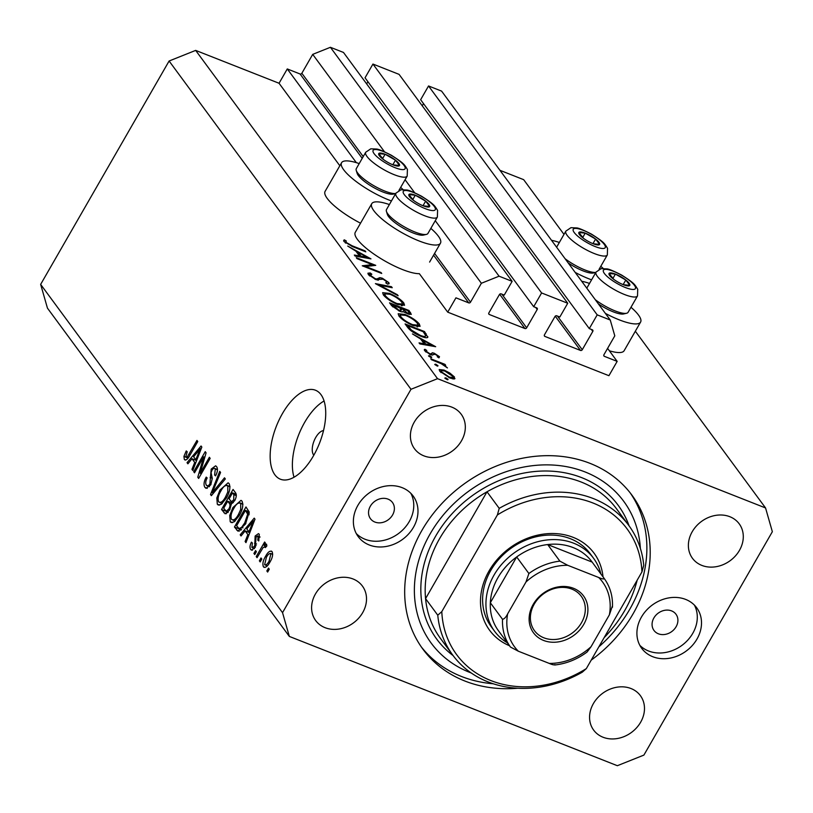 <?xml version="1.0" encoding="UTF-8"?>
<svg xmlns="http://www.w3.org/2000/svg" width="813" height="813" viewBox="0 0 813 813"><rect width="100%" height="100%" fill="white"/><g stroke="black" fill="none" stroke-linecap="round" stroke-linejoin="round"><path stroke-width="1.22" d="M455.941 297.832L447.709 312.151L608.927 375.697L617.158 361.379L604.374 356.338A1.362 1.148 143.6 0 1 603.927 354.753L614.791 335.85L610.258 320.017L597.199 314.865L589.293 328.615L592.352 329.814A1.362 1.148 143.6 0 1 592.799 331.399L582.26 349.732A1.362 1.148 143.6 0 1 580.492 350.433L544.913 336.419A1.362 1.148 143.6 0 1 544.456 334.834L554.994 316.501A1.362 1.148 143.6 0 1 556.773 315.8L559.832 316.999L567.728 303.249L541.6 292.954L533.694 306.704L536.753 307.903A1.362 1.148 143.6 0 1 537.21 309.489L526.672 327.822A1.362 1.148 143.6 0 1 524.903 328.523L489.314 314.499A1.362 1.148 143.6 0 1 488.867 312.924L499.406 294.591A1.362 1.148 143.6 0 1 501.174 293.879L504.233 295.089L512.139 281.339L499.07 276.196L481.367 283.27L470.503 302.172A1.362 1.148 143.6 0 1 468.725 302.873L455.941 297.832M512.139 281.339L343.482 52.449L330.413 47.296L312.71 54.369L301.847 73.272A1.362 1.148 143.6 0 1 300.068 73.983L287.284 68.942L356.348 162.671M287.284 68.942L279.052 83.261L339.834 165.75M389.386 204.551A39.624 10.081 29.9 0 0 371.754 203.687L355.281 232.325A39.624 10.081 29.9 0 0 368.126 249.794A39.624 10.081 29.9 0 0 402.506 269.55A39.624 10.081 29.9 0 0 419.356 273.676L447.709 312.151M312.71 54.369L384.478 151.767M405.087 179.734L414.66 192.732M435.27 220.699L481.367 283.27M330.413 47.296L499.07 276.196M367.913 81.707L366.653 83.891M541.6 292.954L372.943 64.054L365.037 77.804L533.694 306.704M372.943 64.054L399.071 74.359L567.728 303.249M423.512 103.617L422.252 105.802M610.258 320.017L441.601 91.117L428.542 85.965L420.636 99.714L589.293 328.615M428.542 85.965L597.199 314.865M607.585 348.381L617.158 361.379M323.523 430.565A13.669 6.626 -68.5 0 0 315.739 437.465A13.669 6.626 -68.5 0 0 313.808 455.209M559.344 242.467A39.624 10.081 29.9 0 0 551.529 240.302M575.187 272.406A39.624 10.081 29.9 0 0 588.937 278.829A39.624 10.081 29.9 0 0 591.59 279.835M630.979 307.273A39.624 10.081 -150.1 0 1 640.593 322.08L624.13 350.718A39.624 10.081 -150.1 0 1 609.354 350.779M640.593 322.08A39.624 10.081 -150.1 0 1 619.11 319.794A39.624 10.081 -150.1 0 1 605.36 313.371M360.535 223.199A39.624 10.081 -150.1 0 1 325.098 191.37L341.572 162.732A39.624 10.081 -150.1 0 1 359.204 163.586M391.449 200.953A39.624 10.081 -150.1 0 1 388.797 199.947A39.624 10.081 -150.1 0 1 354.417 180.191A39.624 10.081 -150.1 0 1 341.572 162.732M371.754 203.687A39.624 10.081 29.9 0 0 384.59 221.156A39.624 10.081 29.9 0 0 418.98 240.912A39.624 10.081 29.9 0 0 440.453 243.199A39.624 10.081 29.9 0 0 430.839 228.392M282.406 413.634A47.825 23.191 -68.5 0 0 280.404 479.213A47.825 23.191 -68.5 0 0 313.472 455.798A47.825 23.191 -68.5 0 0 315.474 390.23A47.825 23.191 -68.5 0 0 282.406 413.634M324.092 400.972A47.825 23.191 -68.5 0 0 304.641 422.404A47.825 23.191 -68.5 0 0 294.032 477.231M370.342 506.214A13.669 11.433 143.6 0 0 370.464 518.704A13.669 11.433 143.6 0 0 392.577 514.975A13.669 11.433 143.6 0 0 392.466 502.485A13.669 11.433 143.6 0 0 370.342 506.214M653.876 617.961A13.669 11.433 143.6 0 0 653.987 630.451A13.669 11.433 143.6 0 0 676.111 626.721A13.669 11.433 143.6 0 0 675.989 614.242A13.669 11.433 143.6 0 0 653.876 617.961M697.005 639.018A34.156 28.587 -36.4 0 1 641.711 648.327A34.156 28.587 -36.4 0 1 641.416 617.108A34.156 28.587 -36.4 0 1 696.711 607.799A34.156 28.587 -36.4 0 1 697.005 639.018M694.393 605.096A34.156 28.587 -36.4 0 1 692.788 633.297A34.156 28.587 -36.4 0 1 639.811 645.309M357.883 505.361A34.156 28.587 143.6 0 0 358.177 536.58A34.156 28.587 143.6 0 0 413.482 527.271A34.156 28.587 143.6 0 0 413.187 496.052A34.156 28.587 143.6 0 0 357.883 505.361M356.287 533.562A34.156 28.587 143.6 0 0 409.264 521.55A34.156 28.587 143.6 0 0 410.86 493.349M591.214 660.126A129.816 108.627 143.6 0 0 633.073 613.825A129.816 108.627 143.6 0 0 631.955 495.188A129.816 108.627 143.6 0 0 421.815 530.564A129.816 108.627 143.6 0 0 422.933 649.191A129.816 108.627 143.6 0 0 517.739 688.235M315.424 594.018A29.034 24.299 143.6 0 0 315.678 620.553A29.034 24.299 143.6 0 0 362.679 612.646A29.034 24.299 143.6 0 0 362.435 586.102A29.034 24.299 143.6 0 0 315.424 594.018M593.399 703.57A29.034 24.299 143.6 0 0 593.653 730.115A29.034 24.299 143.6 0 0 640.654 722.198A29.034 24.299 143.6 0 0 640.4 695.664A29.034 24.299 143.6 0 0 593.399 703.57M692.209 531.743A29.034 24.299 143.6 0 0 692.452 558.277A29.034 24.299 143.6 0 0 739.464 550.36A29.034 24.299 143.6 0 0 739.21 523.826A29.034 24.299 143.6 0 0 692.209 531.743M414.234 422.181A29.034 24.299 143.6 0 0 414.488 448.725A29.034 24.299 143.6 0 0 461.489 440.809A29.034 24.299 143.6 0 0 461.245 414.274A29.034 24.299 143.6 0 0 414.234 422.181M289.337 636.427L617.341 765.704L643.896 755.094L772.35 531.712L765.551 507.952L437.546 378.675L410.992 389.285L282.538 612.667L289.337 636.427L47.449 308.137L40.65 284.387L282.538 612.667M372.263 264.652L356.988 258.625L356.287 257.68L375.748 265.353L365.708 266.481L381.023 272.518L381.724 273.463L362.263 265.79L372.263 264.652L371.521 265.953M375.789 279.56L368.309 274.479L367.913 273.219L370.2 272.944L371.846 274.225L370.301 275.261L375.118 278.625L376.754 279.001L379.834 277.639L382.354 278.219L388.817 282.609L389.153 283.737L387.588 284.113L385.758 282.792L386.744 281.715L383.136 279.194L375.789 279.56M369.397 275.658L370.078 274.479L369.854 276.044M386.5 283.32L386.744 281.715M375.403 283.635L391.48 286.704L392.222 287.721L379.478 285.19L397.405 294.743L398.146 295.759L375.403 283.635M383.38 294.936L382.638 292.67L389.427 293.381C395.89 296.125 400.667 299.306 403.776 302.914L404.549 305.251L397.689 304.499C391.216 301.735 386.449 298.544 383.38 294.936M398.919 316.023L398.177 313.747L404.965 314.458C411.419 317.212 416.205 320.383 419.315 324.001L420.077 326.338L413.228 325.576C406.754 322.812 401.978 319.631 398.919 316.023M412.445 333.909L435.687 346.714L419.823 343.909L419.061 342.883L424.152 343.777L420.626 339.001L412.445 333.909M444.813 378.065L445.788 377.832L448.054 379.346L447.079 379.59L444.813 378.065L445.788 377.832L445.351 378.594M447.8 379.793L447.079 379.59M499.965 170.324L523.663 179.663L563.988 234.388M635.329 331.226L765.551 507.952M279.052 83.261L195.659 50.396L437.546 378.675M444.111 370.078L449.935 373.116L454.457 376.978L454.264 378.98L449.996 378.045L439.742 371.175L439.183 369.529L444.111 370.078L443.786 370.647M454.985 378.604L454.264 378.98M434.752 364.417L435.727 364.183L437.994 365.698L437.028 365.931L434.752 364.417L435.727 364.183L435.29 364.935M437.74 366.135L437.028 365.931M431.469 359.722L430.768 358.777L444.996 364.376L445.687 365.322L443.593 364.498L447.445 367.933L441.256 363.696L431.469 359.722M428.481 355.901L429.457 355.667L431.723 357.181L430.748 357.425L428.481 355.901L429.457 355.667L429.02 356.429M431.469 357.629L430.748 357.425M434.01 354.001L432.384 355.129L430.453 354.62L424.681 350.738L424.975 349.295L426.764 350.444L426.388 351.379L429.681 353.645L430.839 353.919L432.414 352.761L434.345 353.279L439.508 356.694L438.939 357.862L437.242 356.744L437.76 356.003L435.107 354.244L433.288 354.651M438.857 357.811L439.508 356.694L438.939 357.862M437.242 356.744L437.76 356.003M424.325 349.58L424.975 349.295L424.406 350.301M426.764 350.444L426.002 352.049M430.443 354.61L432.414 352.761L431.195 354.885M427.384 337.629L427.872 336.775C427.668 338.208 425.362 338.045 420.941 336.287C414.528 333.625 410.047 330.586 407.486 327.172L405.077 323.909L424.538 331.572L427.78 337.293M402.72 311.867L403.126 311.145C403.268 312.121 402.11 312.141 399.65 311.216L391.642 305.678L389.549 302.822L409 310.495L411.317 314.377L408.167 314.001L403.055 311.633M347.72 246.065L370.962 258.869L355.088 256.065L354.336 255.038L359.427 255.932L355.901 251.156L347.72 246.065M346.053 242.355L352.151 245.79L365.088 250.892L365.789 251.837L352.649 246.664L344.021 241.512L344.387 239.855L346.297 241.004L345.627 243.097M343.686 240.313L344.387 239.855L343.726 241.024M346.297 241.004L345.251 242.782M203.687 456.845L194.51 472.8L193.697 471.703L205.232 451.662L206.085 452.831L200.181 473.247L209.368 457.272L210.171 458.369L198.646 478.42L197.783 477.241L203.687 456.845L204.795 457.282M206.339 485.158C207.264 486.438 208.443 486.011 209.886 483.847L211.197 469.081L215.618 465.819L216.614 466.642C217.986 468.837 217.63 471.906 215.557 475.869L214.602 475.036L215.293 469.02C214.439 467.79 213.331 468.197 211.98 470.219L211.065 472.597L212.284 478.471L210.73 484.883L206.035 488.328L204.927 487.404C203.443 484.924 203.87 481.489 206.217 477.109L207.173 477.942C205.587 481.022 205.313 483.43 206.339 485.158L209.449 486.723M217.457 469.873L214.551 468.4L217.457 469.538M225.333 478.948L211.36 495.676L210.526 494.538L219.734 471.337L220.567 472.465L212.244 492.708L224.5 477.81L225.333 478.948M217.305 504.212L216.827 497.952L219.988 490.015L228.107 482.81L229.144 483.644C230.648 487.546 229.693 492.373 226.288 498.115L221.349 504.243L218.321 505.046L217.305 504.212L219.601 505.107M230.221 521.733L229.733 515.483L232.904 507.536L241.024 500.341L242.05 501.174C243.554 505.066 242.609 509.893 239.195 515.645L234.266 521.773L231.238 522.566L230.221 521.733L232.508 522.637M245.16 530.889L241.044 535.96L240.201 534.822L254.215 518.135L254.997 519.202L245.953 542.627L245.12 541.488L247.884 534.578L245.16 530.889L249.784 532.708M269.286 569.191L267.64 572.057L266.837 570.96L268.483 568.094L269.286 569.191M195.659 50.396L169.104 61.005L410.992 389.285M169.104 61.005L40.65 284.387M270.007 562.017C267.609 566.498 265.414 568.084 263.402 566.773C262.325 563.927 263.046 560.421 265.577 556.275C267.944 551.885 270.119 550.35 272.091 551.671C273.178 554.466 272.477 557.911 270.007 562.017M264.134 567.372L263.402 566.773L265.058 567.423M271.359 551.072L272.091 551.671M261.827 559.059L260.18 561.925L259.367 560.828L261.014 557.962L261.827 559.059M265.912 546.997L263.249 547.342L257.05 557.677L256.237 556.59L264.621 542.007L265.434 543.104L264.093 545.432L266.532 544.131L266.847 545.95L265.343 547.616L264.733 546.448L265.973 546.925M256.38 551.671L254.733 554.537L253.92 553.44L255.567 550.574L256.38 551.671M251.908 547.454L254.256 546.61L254.825 545.045L255.119 536.041L258.473 533.623L259.306 534.314L258.747 540.98L257.792 540.147L258.138 536.438L256.095 536.844L255.262 547.352L251.502 550.167L250.658 549.466C249.601 547.769 249.865 545.34 251.42 542.169L252.376 543.003L251.908 547.454L254.388 548.663M259.977 537.169L257.528 535.919L259.987 536.895M245.526 523.999L237.985 531.174L234.449 527.017L245.983 506.966L249.195 511.987L245.526 523.999M229.673 510.036L225.14 513.786L221.543 509.497L233.067 489.446L235.475 492.708C236.776 494.507 236.512 497.15 234.713 500.645L231.431 503.674L229.673 510.036M192.01 458.745L187.884 463.817L187.041 462.668L201.055 445.991L201.837 447.059L192.793 470.473L191.959 469.335L194.724 462.424L192.01 458.745L196.624 460.565M185.72 457.16L187.397 456.743L196.959 440.433L197.762 441.53L189.937 455.138C187.915 459.142 186.045 460.575 184.338 459.457L183.931 456.398L186.248 450.93L187.203 451.774L185.72 457.16L187.976 458.186M184.998 460.016L184.338 459.457L185.811 460.036M268.005 571.417L266.837 570.96M266.755 556.742L265.577 556.275M272.69 554.446L270.495 553.419L272.69 554.293M270.282 561.519L269.113 561.061L270.871 553.724C269.449 553.135 267.955 554.344 266.39 557.362L264.621 564.72L267.284 565.919M264.621 564.72C266.054 565.299 267.548 564.08 269.113 561.061M260.536 561.295L259.367 560.828M257.416 557.047L256.237 556.59M266.471 546.366L264.093 545.432M255.089 553.897L253.92 553.44M252.487 550.188L250.658 549.466M255.424 547.078L254.256 546.61M256.125 545.553L254.825 545.045M256.319 536.519L255.119 536.041M258.93 540.594L257.792 540.147M241.542 535.35L240.201 534.822M246.227 541.925L245.12 541.488M248.91 534.974L247.884 534.578M250.861 524.07L246.776 528.907L248.961 531.865L253.402 520.757L250.861 524.07M254.266 521.103L253.402 520.757M249.957 532.261L248.961 531.865M239.357 531.153L236.746 530.127M240.78 530.249L240.018 529.202L234.449 527.017M245.445 510.401L236.603 525.767L239.063 528.602L241.613 527.352L244.733 522.881L247.67 514.141L245.445 510.401L249.164 511.875M249.327 513.247L246.806 512.261M249.195 514.751L247.67 514.141M245.902 523.338L244.733 522.881M242.975 527.891L241.613 527.352M231.004 515.981L229.733 515.483M234.083 508.003L232.904 507.536M242.904 504.385L239.947 502.891L242.894 504.06M241.837 509.944L240.699 509.497L240.709 503.521C238.565 502.16 236.227 503.867 233.697 508.664C231.156 512.912 230.445 516.479 231.563 519.375L235.109 521.092M239.591 514.944L238.422 514.487L240.699 509.497M231.563 519.375C233.646 520.716 235.933 519.09 238.422 514.487M227.792 512.627L227.101 511.682L221.543 509.497M232.132 502.942L232.579 502.149M232.528 492.881L229.083 498.867L231.42 501.692L233.717 499.883L233.849 494.68L232.528 492.881L236.227 494.345M234.876 500.341L233.717 499.883M233.392 502.475L231.42 501.692M227.742 501.215L223.697 508.247L226.227 511.225L228.849 508.958C230.211 506.336 230.333 504.426 229.225 503.237L227.742 501.215L232.64 503.145M230.008 509.416L228.849 508.958M228.311 512.048L226.126 511.184L228.311 512.048M218.087 498.45L216.827 497.952M221.166 490.473L219.988 490.015M229.988 486.865L227.03 485.371L229.977 486.53M228.931 492.424L227.782 491.977L227.803 486.001C225.658 484.629 223.321 486.347 220.78 491.143C218.25 495.381 217.538 498.958 218.646 501.855L222.193 503.572M226.675 497.424L225.516 496.967L227.782 491.977M218.646 501.855C220.74 503.196 223.026 501.57 225.516 496.967M211.868 495.066L210.526 494.538M213.443 493.176L212.244 492.708M207.295 488.339L204.927 487.404M211.045 484.304L209.886 483.847M212.406 469.548L211.197 469.081M215.76 475.493L214.602 475.036M194.876 472.17L193.697 471.703M201.35 473.715L200.181 473.247M199.033 477.739L197.783 477.241M188.382 463.197L187.041 462.668M193.067 469.772L191.959 469.335M195.75 462.831L194.724 462.424M197.701 451.916L193.616 456.764L195.801 459.721L200.252 448.613L197.701 451.916M201.106 448.949L200.252 448.613M196.797 460.117L195.801 459.721M185.659 457.069L183.931 456.398M188.646 457.241L187.397 456.743M400.667 187.427A39.624 10.081 -150.1 0 1 403.065 189.592M581.702 281.257A39.624 10.081 -150.1 0 1 589.516 283.432M603.205 268.473A39.624 10.081 29.9 0 0 600.797 266.308M453.298 378.99L454.457 376.978M449.284 377.1L453.085 377.486L452.709 376.287L444.802 371.013L441.083 370.596L441.479 371.866L449.284 377.1L448.979 377.628M441.042 372.618L441.479 371.866M444.681 364.925L444.996 364.376M429.386 354.153L429.681 353.645M433.918 354.011L434.345 353.279M423.685 344.59L424.152 343.777M425.778 344.062L431.845 345.139L423.004 340.301L425.778 344.062L425.311 344.875M431.378 345.952L431.845 345.139M422.384 341.379L423.004 340.301M423.919 332.649L424.538 331.572M423.238 331.734L407.77 325.637L411.378 330.058L420.24 335.352C423.919 336.785 425.717 336.836 425.626 335.495L423.238 331.734M407.15 326.714L407.77 325.637M424.752 337.537L425.626 335.495M419.935 335.881L420.24 335.352M410.982 330.759L411.378 330.058M404.64 315.027L404.965 314.458M417.658 326.877L419.315 324.001M412.526 324.631L417.912 325.21L417.354 323.259C414.843 320.302 410.951 317.69 405.667 315.414L400.281 314.875L400.89 316.775C403.329 319.722 407.211 322.344 412.526 324.631L412.221 325.17M400.372 317.659L400.89 316.775M408.38 311.572L409 310.495M408.654 311.938L407.709 310.647L401.47 308.188L407.435 313.035L409.224 313.249L408.654 311.938M407.14 313.554L407.435 313.035M401.205 310.099L401.937 308.828M400.829 309.316L401.47 308.188M399.935 308.036L392.242 304.56L398.949 310.271L401.155 309.916L399.935 308.036M400.555 311.542L401.155 309.916M398.655 310.79L398.949 310.271M392.689 306.857L393.228 305.901M391.622 305.637L392.242 304.56M389.102 293.95L389.427 293.381M402.13 305.79L403.776 302.914M396.998 303.554L402.374 304.123L401.815 302.182C399.315 299.225 395.423 296.603 390.138 294.326L384.742 293.788L385.352 295.688C387.791 298.635 391.673 301.257 396.998 303.554L396.693 304.092M384.844 296.582L385.352 295.688M391.033 287.487L391.48 286.704M368.909 275.18L370.2 272.944M374.823 279.154L375.118 278.625M376.317 279.753L376.754 279.001M378.36 280.19L379.834 277.639M381.988 278.859L382.354 278.219M387.943 284.113L388.817 282.609M365.393 267.03L365.708 266.481M380.708 273.066L381.023 272.518M358.96 256.745L359.427 255.932M361.053 256.217L367.12 257.294L358.279 252.457L361.053 256.217L360.586 257.03M366.653 258.107L367.12 257.294M357.659 253.534L358.279 252.457M364.773 251.441L365.088 250.892M387.73 162.295A11.961 3.039 29.9 0 0 391.734 164.317A11.961 3.039 29.9 0 0 393.106 164.887A11.961 3.039 29.9 0 0 399.488 165.496A11.961 3.039 29.9 0 0 395.474 160.171A11.961 3.039 29.9 0 0 385.088 154.246A11.961 3.039 29.9 0 0 378.716 153.647A11.961 3.039 29.9 0 0 382.72 158.972A11.961 3.039 29.9 0 0 383.665 159.683A11.961 3.039 29.9 0 0 387.73 162.295M395.707 193.545L393.258 194.114A21.585 5.498 -150.1 0 1 373.452 187.397A21.585 5.498 -150.1 0 1 357.151 173.352L356.246 170.425A23.912 6.087 29.9 0 0 374.305 185.984A23.912 6.087 29.9 0 0 395.728 193.514M398.939 190.415L407.191 176.075A23.912 6.087 -150.1 0 1 383.726 169.602A23.912 6.087 -150.1 0 1 365.728 152.234L356.318 168.616A23.912 6.087 29.9 0 0 356.246 170.425M393.106 164.887L399.488 165.496L395.474 160.171L385.088 154.246L378.716 153.647L383.421 159.5M392.831 164.775L395.474 160.171M382.486 158.779L385.088 154.246M587.87 241.176A11.961 3.039 29.9 0 0 591.874 243.199A11.961 3.039 29.9 0 0 593.246 243.768A11.961 3.039 29.9 0 0 599.618 244.367A11.961 3.039 29.9 0 0 595.614 239.052A11.961 3.039 29.9 0 0 585.228 233.128A11.961 3.039 29.9 0 0 578.846 232.528A11.961 3.039 29.9 0 0 582.86 237.853A11.961 3.039 29.9 0 0 583.805 238.565A11.961 3.039 29.9 0 0 587.87 241.176M595.848 272.426L593.399 272.995A21.585 5.498 -150.1 0 1 573.592 266.278A21.585 5.498 -150.1 0 1 568.196 262.924M565.106 258.737A23.912 6.087 29.9 0 0 574.445 264.865A23.912 6.087 29.9 0 0 595.868 272.396M593.246 243.768L599.618 244.367L595.614 239.052L585.228 233.128L578.846 232.528L583.561 238.382M592.962 243.656L595.614 239.052M582.626 237.66L585.228 233.128M618.053 282.131A11.961 3.039 29.9 0 0 622.057 284.164A11.961 3.039 29.9 0 0 623.429 284.733A11.961 3.039 29.9 0 0 629.801 285.333A11.961 3.039 29.9 0 0 625.797 280.018A11.961 3.039 29.9 0 0 615.411 274.093A11.961 3.039 29.9 0 0 609.028 273.493A11.961 3.039 29.9 0 0 613.043 278.808A11.961 3.039 29.9 0 0 613.988 279.52A11.961 3.039 29.9 0 0 618.053 282.131M595.289 299.702A23.912 6.087 29.9 0 0 604.628 305.82A23.912 6.087 29.9 0 0 626.559 313.259L623.581 313.96A21.585 5.498 -150.1 0 1 603.774 307.243A21.585 5.498 -150.1 0 1 598.378 303.889M626.559 313.259A23.912 6.087 29.9 0 0 628.093 312.294L637.514 295.912A23.912 6.087 -150.1 0 1 614.049 289.438A23.912 6.087 -150.1 0 1 596.051 272.07L586.793 288.168M623.429 284.733L629.801 285.333L625.797 280.018L615.411 274.093L609.028 273.493L613.744 279.337M623.144 284.621L625.797 280.018M612.809 278.615L615.411 274.093M417.912 203.25A11.961 3.039 29.9 0 0 421.917 205.283A11.961 3.039 29.9 0 0 423.288 205.852A11.961 3.039 29.9 0 0 429.66 206.451A11.961 3.039 29.9 0 0 425.656 201.136A11.961 3.039 29.9 0 0 415.27 195.211A11.961 3.039 29.9 0 0 408.888 194.612A11.961 3.039 29.9 0 0 412.902 199.927A11.961 3.039 29.9 0 0 413.847 200.638A11.961 3.039 29.9 0 0 417.912 203.25M426.429 234.388L423.441 235.079A21.585 5.498 -150.1 0 1 403.634 228.362A21.585 5.498 -150.1 0 1 387.323 214.317L386.429 211.38A23.912 6.087 29.9 0 0 404.488 226.939A23.912 6.087 29.9 0 0 426.429 234.388A23.912 6.087 29.9 0 0 427.953 233.412L437.374 217.03A23.912 6.087 -150.1 0 1 413.908 210.557A23.912 6.087 -150.1 0 1 395.911 193.189L386.49 209.571A23.912 6.087 29.9 0 0 386.429 211.38M423.288 205.852L429.66 206.451L425.656 201.136L415.27 195.211L408.888 194.612L413.604 200.455M423.004 205.74L425.656 201.136M412.669 199.734L415.27 195.211M509.507 645.746A64.908 54.308 -36.4 0 1 489.05 570.95A64.908 54.308 -36.4 0 1 555.421 533.592A64.908 54.308 -36.4 0 1 603.012 576.844M593.592 558.307L590.258 553.785A61.493 51.453 143.6 0 0 490.727 570.543A61.493 51.453 143.6 0 0 491.255 626.742L494.589 631.254A61.493 51.453 -36.4 0 1 494.05 575.055A61.493 51.453 -36.4 0 1 593.592 558.307A61.493 51.453 -36.4 0 1 600.878 573.948M439.599 538.643A109.318 91.473 143.6 0 0 425.565 598.632L437.77 615.197A109.318 91.473 -36.4 0 0 452.75 655.105L440.544 638.54A109.318 91.473 143.6 0 1 425.565 598.632L487.007 491.784A109.318 91.473 143.6 0 0 439.599 538.643M604.14 637.656A119.562 100.05 143.6 0 0 624.73 610.533A119.562 100.05 143.6 0 0 637.168 580.197M640.359 548.379A119.562 100.05 143.6 0 0 554.354 465.138A119.562 100.05 143.6 0 0 430.158 533.846A119.562 100.05 143.6 0 0 471.245 672.981M630.248 492.952A129.816 108.627 -36.4 0 1 629.74 609.303A129.816 108.627 -36.4 0 1 598.866 646.813M628.764 525.422A109.318 91.473 -36.4 0 0 499.212 508.349L487.007 491.784A109.318 91.473 143.6 0 1 616.559 508.857L628.764 525.422A109.318 91.473 -36.4 0 1 643.754 565.32L641.945 571.905A105.903 88.617 143.6 0 0 497.393 514.934L441.794 611.63A105.903 88.617 143.6 0 0 586.336 668.601L582.311 672.168A109.318 91.473 -36.4 0 1 452.75 655.105M641.945 571.905L586.336 668.601M499.212 508.349L497.393 514.934M441.794 611.63L437.77 615.197M493.288 683.774A129.816 108.627 -36.4 0 1 421.307 646.914M583.805 624.323A31.087 26.016 -36.4 0 1 543.531 640.42A31.087 26.016 -36.4 0 1 533.216 604.384A31.087 26.016 -36.4 0 1 573.5 588.297A31.087 26.016 -36.4 0 1 583.805 624.323M534.222 604.14A29.034 24.299 143.6 0 0 534.466 630.675A29.034 24.299 143.6 0 0 581.478 622.768A29.034 24.299 143.6 0 0 581.224 596.224A29.034 24.299 143.6 0 0 534.222 604.14M525.991 581.976L528.887 573.511A58.079 48.597 -36.4 0 1 559.872 561.133L547.667 544.558L592.138 562.088A58.079 48.597 143.6 0 0 547.667 544.558A58.079 48.597 143.6 0 0 516.682 556.946A58.079 48.597 143.6 0 0 497.942 577.657A58.079 48.597 143.6 0 0 490.33 602.758A58.079 48.597 143.6 0 0 498.257 630.481L510.462 647.046A58.079 48.597 -36.4 0 1 502.536 619.323C504.314 618.978 506.021 617.158 507.647 613.866A54.654 45.731 143.6 0 0 518.338 651.213L549.283 663.418A54.654 45.731 143.6 0 0 591.041 646.731L609.374 614.841A54.654 45.731 143.6 0 0 598.693 577.494L567.738 565.299A54.654 45.731 143.6 0 0 525.991 581.976L507.647 613.866M528.887 573.511L516.682 556.946L490.33 602.758L502.536 619.323M507.373 642.849A61.493 51.453 -36.4 0 1 494.589 631.254M591.041 646.731L587.108 652.006C577.23 659.353 566.437 663.682 554.751 665.004M612.27 606.376L609.374 614.841M598.693 577.494C601.844 578.886 603.734 579.273 604.344 578.653L604.344 578.653C610.258 586.976 612.961 596.518 612.443 607.281M592.138 562.088L604.344 578.653M559.872 561.133L567.738 565.299M518.338 651.213L510.462 647.046M554.944 664.577C554.324 665.186 552.434 664.8 549.283 663.418M300.068 73.983L362.222 158.332M433.573 255.16L468.725 302.873M301.847 73.272L363.228 156.584M434.579 253.422L470.503 302.172M488.684 313.645L489.314 314.499M499.66 294.265L524.903 328.523M501.865 294.154L526.672 327.822M535.747 307.507L537.21 309.489M544.283 335.556L544.913 336.419M555.249 316.176L580.492 350.433M557.454 316.064L582.26 349.732M591.346 329.417L592.799 331.399M603.744 355.484L604.374 356.338M256.542 543.999L254.53 543.206M252.426 525.859L251.481 525.483M226.38 513.704L223.931 512.739M236.319 495.645L233.849 494.68M231.471 504.121L229.225 503.237M215.679 490.503L214.408 490.005M212.254 478.268L210.13 477.424M199.266 453.705L198.321 453.329M190.212 454.66L189.043 454.203M425.402 334.936L426.103 333.706M408.055 327.903L408.665 326.846M409.437 314.428L410.524 312.548M377.445 280.079L378.452 278.331M351.836 246.339L352.151 245.79M386.988 163.769A18.445 4.695 29.9 0 0 405.118 168.708A18.445 4.695 29.9 0 0 391.205 155.364A18.445 4.695 29.9 0 0 373.076 150.435A18.445 4.695 29.9 0 0 386.988 163.769M587.128 242.65A18.445 4.695 29.9 0 0 605.258 247.589A18.445 4.695 29.9 0 0 591.346 234.246A18.445 4.695 29.9 0 0 573.216 229.317A18.445 4.695 29.9 0 0 587.128 242.65M599.079 269.296L607.331 254.957A23.912 6.087 -150.1 0 1 583.866 248.483A23.912 6.087 -150.1 0 1 565.868 231.116L556.62 247.213M617.311 283.615A18.445 4.695 29.9 0 0 635.441 288.544A18.445 4.695 29.9 0 0 621.528 275.211A18.445 4.695 29.9 0 0 603.388 270.272A18.445 4.695 29.9 0 0 617.311 283.615M417.171 204.734A18.445 4.695 29.9 0 0 435.301 209.663A18.445 4.695 29.9 0 0 421.388 196.329A18.445 4.695 29.9 0 0 403.258 191.39A18.445 4.695 29.9 0 0 417.171 204.734M453.115 655.593A112.733 94.328 -36.4 0 1 435.717 536.041A112.733 94.328 -36.4 0 1 539.639 471.154A112.733 94.328 -36.4 0 1 629.12 525.909M429.599 262.081L440.453 243.199M239.063 528.602L241.522 529.568M453.085 377.486L452.323 378.807M441.083 370.596L440.331 371.897M426.195 350.708L425.616 351.734M431.337 353.564L430.677 354.702M417.912 325.21L417.008 326.765M400.281 314.875L399.325 316.531M409.224 313.249L408.675 314.184M402.374 304.123L401.48 305.688M384.742 293.788L383.787 295.454M345.932 241.451L345.19 242.731M407.191 176.075L407.404 169.45C404.274 164.47 404.559 163.698 391.277 155.202C383.055 151.015 378.096 148.962 376.399 149.043L370.799 148.809L365.728 152.234M607.331 254.957L607.545 248.331C604.405 243.351 604.699 242.579 591.417 234.083C583.185 229.896 578.226 227.843 576.539 227.925L570.939 227.681L565.868 231.116M637.514 295.912L637.727 289.296C634.587 284.306 634.882 283.544 621.599 275.038C613.368 270.851 608.409 268.798 606.722 268.89L601.122 268.646L596.051 272.07M437.374 217.03L437.587 210.415C434.447 205.425 434.742 204.663 421.459 196.167C413.228 191.97 408.268 189.917 406.581 190.008L400.982 189.764L395.911 193.189"/></g></svg>
